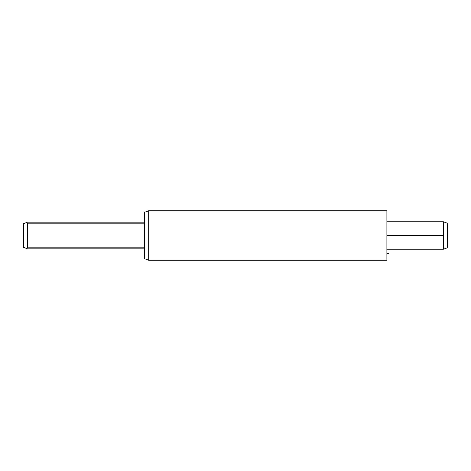 <?xml version="1.0" encoding="UTF-8"?>
<svg xmlns="http://www.w3.org/2000/svg" width="471" height="471" viewBox="0 0 471 471"><rect width="100%" height="100%" fill="white"/><g stroke="black" fill="none" stroke-linecap="round" stroke-linejoin="round"><path stroke-width="0.71" d="M386.891 210.773L386.891 260.228L148.701 260.228L148.701 210.773L148.701 260.228L144.662 258.756L144.662 212.244L148.701 210.773L386.891 210.773L386.891 260.228L386.891 210.773L148.701 210.773L144.662 212.244L144.662 258.756M447.45 223.242L447.45 247.758L447.45 223.242L443.411 221.776L443.411 249.224L443.411 221.776L386.891 221.776M386.891 235.5L443.411 235.5L386.891 235.5M443.411 249.224L447.45 247.758L443.411 249.224L386.891 249.224M23.55 223.648L23.55 247.352L26.199 248.317L27.589 247.811L27.589 223.189L144.662 223.189L27.589 223.189L26.199 222.683L23.55 223.648L23.55 247.352L27.589 248.823L144.662 248.823L27.589 248.823L26.199 248.317L27.589 247.811L144.662 247.811L27.589 247.811L27.589 223.189L26.199 222.683L27.589 222.177L23.55 223.648M144.662 222.177L27.589 222.177L144.662 222.177M386.891 253.669L388.911 253.669L386.891 253.669"/></g></svg>

